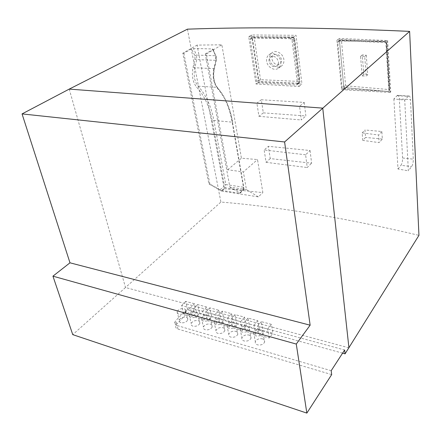 <?xml version="1.0" encoding="UTF-8"?>
<svg xmlns="http://www.w3.org/2000/svg" width="441" height="441" viewBox="0 0 441 441"><rect width="100%" height="100%" fill="white"/><g stroke="black" fill="none" stroke-linecap="round" stroke-linejoin="round"><path stroke-width="0.33" stroke-dasharray="2.21 1.65" d="M271.992 59.281C273.563 63.917 276.237 65.4 280.007 63.736C281.182 62.727 281.672 61.327 281.479 59.541C279.947 54.91 277.295 53.4 273.519 55.004C272.295 56.029 271.783 57.457 271.992 59.281M278.409 61.701C278.607 63.498 278.122 64.893 276.959 65.902C273.222 67.534 270.565 66.018 268.988 61.349C268.778 59.513 269.275 58.085 270.487 57.071C274.225 55.494 276.865 57.038 278.409 61.701M280.785 61.79C281.077 64.469 280.355 66.558 278.629 68.057C274.749 71.53 267.307 67.269 266.662 61.26C266.331 58.493 267.086 56.343 268.922 54.816C272.808 51.481 280.206 55.798 280.785 61.79M269.633 59.226C270.261 65.207 277.769 69.358 281.678 65.874C283.42 64.364 284.147 62.275 283.866 59.612C283.304 53.648 275.895 49.403 271.948 52.777C270.09 54.32 269.313 56.47 269.633 59.226M248.73 36.691L292.907 37.408L298.998 86.497L255.995 83.999L248.73 36.691L251.513 34.993L296.038 35.308L301.98 84.137L258.647 82.098L251.513 34.993M258.051 82.886L296.429 85.074L298.805 83.211L260.102 81.414L258.795 80.113L260.521 79.705L299.274 81.447L293.91 37.987L254.209 37.617L260.521 79.705L260.102 81.414L258.051 82.886L256.734 81.579L250.284 39.348L250.686 38.213L253.377 36.73L293.089 37.066L294.489 38.444L293.221 37.005L290.602 38.731L292.008 40.12L297.471 83.856L297.14 84.837L296.429 85.074M290.602 38.731L251.232 38.053M255.995 83.999L258.647 82.098M292.907 37.408L296.038 35.308M298.998 86.497L301.98 84.137M187.431 29.161L220.902 202.044C279.776 206.967 345.794 218.069 418.95 235.345M224.243 188.704L262.842 192.612L257.527 159.565L241.42 158.198L221.862 44.8L197.077 45.109L224.243 188.704L221.542 191.063L208.907 183.88L182.789 53.223L197.077 45.109M362.789 140.392L362.166 132.89L378.626 135.012L379.172 142.614L362.789 140.392L365.556 137.449L364.955 129.985L381.829 131.506L382.347 139.064L379.172 142.614M396.977 95.675L408.201 96.359L408.708 95.989L397.495 95.311L393.868 98.911L404.728 100.101L408.36 170.816L411.629 166.571C412.77 164.78 413.322 162.305 413.294 159.162L410.477 99.611L399.342 98.905L402.594 157.988C402.644 161.108 402.087 163.561 400.919 165.336L411.629 166.571M393.868 98.911L397.997 169.008L408.36 170.816M310.067 150.519L311.611 163.187L270.239 158.595L268.382 146.318L310.067 150.519L305.624 154.78L307.223 167.536L311.611 163.187M304.207 102.411L305.861 115.972L263.31 112.868L261.326 99.76L304.207 102.411L299.549 106.314L301.258 119.98L305.861 115.972M387.65 40.533L390.765 91.789L343.853 87.621L339.278 38.461L387.65 40.533L386.939 41.14L390.087 92.472L390.765 91.789M69.226 89.104L125.498 287.504L220.902 202.044M221.542 191.063L258.36 196.879L262.842 192.612M258.36 196.879L246.431 189.63L243.371 171.929L257.527 159.565M246.431 189.63L229.888 187.094L205.291 53.962L206.388 54L227.694 169.768L243.371 171.929M227.694 169.768L241.42 158.198M206.388 54L221.862 44.8M381.829 131.506L378.626 135.012M362.166 132.89L364.955 129.985M382.347 139.064L365.556 137.449M408.708 95.989C409.7 95.796 410.29 97.003 410.477 99.611M408.201 96.359L404.728 100.101M397.495 95.311C398.515 95.124 399.133 96.32 399.342 98.905M397.997 169.008L400.919 165.336M305.624 154.78L264.153 149.973L268.382 146.318M270.239 158.595L266.066 162.327L264.153 149.973M266.066 162.327L307.223 167.536M299.549 106.314L256.888 103.111L261.326 99.76M263.31 112.868L258.933 116.314L256.888 103.111M258.933 116.314L301.258 119.98M386.939 41.14L336.902 40.247L339.278 38.461M343.853 87.621L341.582 89.628L336.902 40.247M341.582 89.628L390.087 92.472M348.936 347.844L125.498 287.504L72.754 334.642M342.585 353.158L194.073 312.189L193.263 308.711L344.636 350.005M331.682 374.602L177.988 329.074C176.036 328.402 175.292 327.233 175.755 325.579L176.747 324.041L186.058 314.372C188.368 312.344 191.041 311.616 194.073 312.189M221.823 190.429L224.976 187.679L242.633 190.402L239.535 193.219L221.823 190.429L220.026 189.806L209.888 184.029L208.907 183.88M182.789 53.223L183.842 53.262L191.51 48.89L193.417 48.433L212.579 48.968L213.091 49.26L212.816 49.502L205.291 53.962M209.888 184.029L183.842 53.262M343.462 89.076L388.163 91.441L345.105 87.627L343.688 86.227L345.628 85.791L388.742 89.54L385.836 42.639L341.488 40.649L345.628 85.791L345.105 87.627L343.462 89.076L342.04 87.671L337.767 42.38L338.181 41.272L340.689 39.69L385.048 41.647L386.581 43.146L385.191 41.581L384.822 41.84L386.355 43.339L389.26 90.361L388.956 91.259L387.942 91.662M384.822 41.84L338.969 40.991M177.988 329.074L177.106 325.546L331.185 370.705M177.106 325.546C175.149 324.874 174.404 323.716 174.873 322.068L175.871 320.535L185.226 310.894C187.541 308.871 190.22 308.143 193.263 308.711M180.915 322.685C179.443 322.189 178.881 321.324 179.228 320.089C180.617 317.785 182.905 316.853 186.085 317.283C187.574 317.774 188.142 318.639 187.8 319.879C186.411 322.195 184.118 323.126 180.915 322.685M192.419 316.467L183.66 314.014L187.717 309.819L196.443 312.222L192.419 316.467L190.418 307.956L181.615 305.552L183.66 314.014M198.081 320.679C199.619 321.186 200.214 322.079 199.872 323.363C198.494 325.69 196.19 326.627 192.96 326.169C191.433 325.651 190.843 324.758 191.196 323.485C192.574 321.164 194.867 320.227 198.081 320.679M199.547 313.077L208.472 315.536L204.492 319.852L195.534 317.338L199.547 313.077L197.601 304.577L206.575 306.98L208.472 315.536M211.647 316.406L220.776 318.92L216.84 323.314L207.672 320.745L211.647 316.406L209.762 307.835L218.94 310.293L220.776 318.92M210.346 324.146C211.945 324.67 212.568 325.596 212.226 326.924C210.859 329.273 208.543 330.21 205.285 329.736C203.698 329.195 203.081 328.269 203.433 326.957C204.8 324.62 207.105 323.683 210.346 324.146M224.017 319.813L233.361 322.382L229.474 326.853L220.098 324.229L224.017 319.813L222.203 311.164L231.597 313.683L233.361 322.382M222.898 327.696C224.552 328.242 225.208 329.201 224.866 330.568C223.51 332.933 221.189 333.87 217.898 333.385C216.255 332.823 215.605 331.864 215.963 330.507C217.314 328.154 219.629 327.216 222.898 327.696M236.679 323.297L246.238 325.932L242.407 330.48L232.809 327.79L236.679 323.297L234.937 314.576L244.551 317.151L246.238 325.932M235.748 331.329C237.462 331.897 238.151 332.889 237.804 334.306C236.464 336.687 234.132 337.624 230.808 337.117C229.105 336.538 228.427 335.546 228.78 334.146C230.125 331.775 232.446 330.833 235.748 331.329M249.639 326.864L259.424 329.559L255.648 334.19L245.819 331.439L249.639 326.864L247.969 318.066L257.814 320.701L259.424 329.559M248.9 335.044C250.681 335.64 251.398 336.665 251.056 338.126C249.733 340.524 247.39 341.466 244.033 340.943C242.263 340.336 241.552 339.311 241.905 337.867C243.234 335.48 245.565 334.537 248.9 335.044M262.902 330.518L272.924 333.275L269.208 337.993L259.143 335.171L262.902 330.518L261.309 321.638L271.391 324.339L272.924 333.275M262.367 338.853C264.22 339.471 264.975 340.535 264.628 342.045C263.321 344.46 260.967 345.402 257.577 344.862C255.736 344.234 254.992 343.17 255.35 341.676C256.662 339.272 258.999 338.33 262.367 338.853M178.814 314.141C177.332 313.656 176.769 312.801 177.128 311.578C178.539 309.295 180.843 308.364 184.04 308.783C185.534 309.262 186.108 310.117 185.755 311.346C184.349 313.639 182.034 314.571 178.814 314.141M190.418 307.956L194.487 303.744L196.443 312.222M187.717 309.819L185.711 301.39L194.487 303.744M185.711 301.39L181.615 305.552M196.096 312.101C197.64 312.597 198.241 313.479 197.888 314.753C196.493 317.062 194.167 317.994 190.92 317.553C189.382 317.046 188.798 316.158 189.156 314.902C190.551 312.603 192.866 311.666 196.096 312.101M197.601 304.577L193.544 308.81L195.534 317.338M204.492 319.852L202.551 311.263L193.544 308.81M202.551 311.263L206.575 306.98M209.762 307.835L205.749 312.14L207.672 320.745M216.84 323.314L214.965 314.654L205.749 312.14M214.965 314.654L218.94 310.293M208.428 315.497C210.032 316.01 210.655 316.925 210.307 318.237C208.924 320.563 206.592 321.5 203.312 321.042C201.713 320.513 201.102 319.598 201.46 318.297C202.843 315.982 205.17 315.05 208.428 315.497M222.203 311.164L218.24 315.547L220.098 324.229M229.474 326.853L227.672 318.121L218.24 315.547M227.672 318.121L231.597 313.683M221.046 318.97C222.711 319.505 223.367 320.453 223.014 321.809C221.647 324.152 219.304 325.089 215.991 324.615C214.337 324.069 213.692 323.121 214.056 321.776C215.429 319.444 217.755 318.507 221.046 318.97M234.937 314.576L231.023 319.03L232.809 327.79M242.407 330.48L240.676 321.665L231.023 319.03M240.676 321.665L244.551 317.151M233.967 322.525C235.692 323.082 236.382 324.063 236.029 325.464C234.673 327.828 232.324 328.76 228.978 328.275C227.264 327.702 226.586 326.72 226.944 325.337C228.306 322.983 230.643 322.046 233.967 322.525M247.969 318.066L244.11 322.603L245.819 331.439M255.648 334.19L253.994 325.298L244.11 322.603M253.994 325.298L257.814 320.701M247.197 326.169C248.989 326.748 249.711 327.762 249.358 329.212C248.018 331.588 245.654 332.525 242.274 332.023C240.494 331.428 239.783 330.414 240.147 328.975C241.492 326.61 243.84 325.673 247.197 326.169M261.309 321.638L257.511 326.257L259.143 335.171M269.208 337.993L267.637 329.025L257.511 326.257M267.637 329.025L271.391 324.339M260.747 329.896C262.61 330.502 263.365 331.555 263.012 333.049C261.689 335.441 259.314 336.384 255.901 335.86C254.055 335.243 253.305 334.19 253.669 332.707C254.997 330.326 257.357 329.388 260.747 329.896M366.262 55.186L367.744 74.727L363.803 74.43L362.27 54.954L366.262 55.186L364.713 56.498L366.223 76.1L367.744 74.727M364.713 56.498L360.584 56.371L362.27 54.954M363.803 74.43L362.144 75.913L360.584 56.371M362.144 75.913L366.223 76.1M229.888 187.094L239.728 192.899L240.003 193.197L239.535 193.219M250.284 39.348L252.428 38.025L252.836 36.89L253.509 36.669L254.209 37.617L252.428 38.025L258.795 80.113L256.734 81.579M402.594 157.988L413.294 159.162M185.226 310.894L186.058 314.372M176.747 324.041L175.871 320.535M240.003 193.197L243.267 190.225C243.741 189.834 243.994 188.996 244.033 187.717L243.493 187.227L242.633 190.402L243.267 190.225L243.449 189.52L239.728 192.899M243.449 189.52L243.879 187.932L232.567 122.752C230.07 108.525 225.092 97.125 217.639 88.553C213.78 83.547 212.639 76.778 214.221 68.239L213.835 68.642C212.38 76.508 213.433 82.743 216.994 87.362L217.7 87.946L217.639 88.553M193.064 67.269L194.983 59.094L196.73 59.596L196.565 55.092L215.621 55.742L215.759 60.329L196.73 59.596L194.817 67.765L193.064 67.269C191.504 75.643 192.711 82.285 196.697 87.208C204.387 95.636 209.558 106.843 212.215 120.834L213.879 120.443L225.836 184.553L243.493 187.227L232.186 122.163L213.879 120.443C211.2 106.198 205.953 94.776 198.152 86.171C194.487 81.624 193.373 75.488 194.817 67.765L213.835 68.642L216.145 59.899L214.221 68.239M216.145 59.899L216.046 56.454L212.816 49.502M232.567 122.752L243.879 187.932M212.579 48.968L215.621 55.742L216.217 56.189L216.333 60.081L214.409 68.416C212.871 76.74 213.968 83.25 217.7 87.946C225.219 96.695 230.23 108.232 232.732 122.565L232.186 122.163C229.645 107.698 224.585 96.099 216.994 87.362L198.152 86.171L196.697 87.208M213.091 49.26L216.046 56.454M194.983 59.094L194.856 55.715L191.51 48.89M212.215 120.834L224.249 184.944L225.836 184.553L224.976 187.679L223.819 186.51L224.249 184.944M220.026 189.806L223.819 186.51M194.856 55.715L196.565 55.092L193.417 48.433M292.008 40.12L294.489 38.444L299.852 81.998L299.522 82.974L298.805 83.211L299.274 81.447L299.979 81.85L294.627 38.312L293.221 37.005L252.814 36.906M297.471 83.856L299.979 81.85L299.516 82.974L297.14 84.837M389.26 90.361L389.177 91.044L388.163 91.441L388.742 89.54L389.557 90.03L386.669 43.042L385.191 41.581L340.827 39.629L341.488 40.649L339.487 41.079L339.901 39.971L340.827 39.629L338.181 41.272M386.355 43.339L389.557 90.03L388.956 91.259M337.767 42.38L339.487 41.079L343.688 86.227L342.04 87.671M276.959 65.902L280.007 63.736M270.487 57.071L273.519 55.004M278.629 68.057L281.678 65.874M268.922 54.816L271.948 52.777M174.873 322.068L175.755 325.579M177.128 311.578L179.228 320.089M185.755 311.346L187.8 319.879M197.888 314.753L199.872 323.363M189.156 314.902L191.196 323.485M210.307 318.237L212.226 326.924M201.46 318.297L203.433 326.957M223.014 321.809L224.866 330.568M214.056 321.776L215.963 330.507M236.029 325.464L237.804 334.306M226.944 325.337L228.78 334.146M249.358 329.212L251.056 338.126M240.147 328.975L241.905 337.867M263.012 333.049L264.628 342.045M253.669 332.707L255.35 341.676M250.686 38.213L252.836 36.89"/><path stroke-width="0.66" d="M22.05 113.91L69.226 89.104L187.431 29.161C252.059 26.851 326.12 27.596 409.623 31.377L418.95 235.345L345.066 353.847L344.636 350.005L331.185 370.705L331.682 374.602L306.848 413.101L296.269 344.057L310.139 325.193L284.599 141.958L22.05 113.91L69.981 262.814L310.139 325.193M284.599 141.958L409.623 31.377M69.981 262.814L52.942 276.165L72.754 334.642L306.848 413.101M345.066 353.847L342.585 353.158M52.942 276.165L296.269 344.057M69.226 89.104L322.751 108.133L348.936 347.844"/></g></svg>
